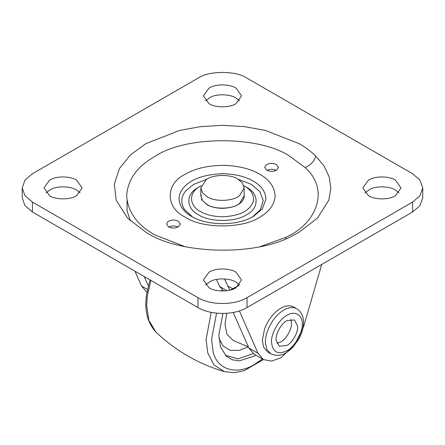 <?xml version="1.0" encoding="UTF-8"?>
<svg xmlns="http://www.w3.org/2000/svg" width="445" height="445" viewBox="0 0 445 445"><rect width="100%" height="100%" fill="white"/><g stroke="black" fill="none" stroke-linecap="round" stroke-linejoin="round"><path stroke-width="0.67" d="M248.366 346.933L233.091 340.419L226.944 334.29L224.986 324.555L226.722 313.297M255.886 355.227L254.69 355.939L239.488 360.817L232.335 359.827L226.338 356.284L220.587 347.111L218.795 335.213L222.951 313.441M276.462 164.555L278.492 167.387L276.751 170.04C273.508 171.737 270.143 171.798 266.65 170.218L264.619 167.387L266.104 164.906C269.314 163.048 272.763 162.926 276.462 164.555M178.35 221.198L180.381 224.03L178.64 226.683C175.397 228.38 172.031 228.441 168.538 226.861L166.508 224.03L167.993 221.549C171.203 219.691 174.651 219.574 178.35 221.198M368.438 195.705C374.228 199.666 388.14 200.011 394.57 196.167L395.421 195.705L401.006 187.918L395.421 180.13C389.881 176.387 376.82 175.769 370.129 179.263L368.438 180.13L362.853 187.918L368.438 195.705M398.97 192.874L395.421 190.043C389.881 186.299 376.82 185.682 370.129 189.181L364.894 192.874M209.011 287.754C214.802 291.709 228.708 292.059 235.144 288.215L235.989 287.754L241.579 279.966L235.989 272.179C230.449 268.435 217.394 267.812 210.696 271.311L209.011 272.179L203.421 279.966L209.011 287.754M239.538 284.922L235.989 282.091C230.449 278.348 217.394 277.73 210.696 281.223L205.462 284.922M49.579 195.705C55.369 199.666 69.281 200.011 75.711 196.167L76.562 195.705L82.147 187.918L76.562 180.13C71.016 176.387 57.961 175.769 51.264 179.263L49.579 180.13L43.994 187.918L49.579 195.705M80.106 192.874L76.562 190.043C71.016 186.299 57.961 185.682 51.264 189.181L46.03 192.874M209.011 103.663C214.802 107.618 228.708 107.963 235.144 104.124L235.989 103.663L241.579 95.87L235.989 88.082C230.449 84.344 217.394 83.721 210.696 87.22L209.011 88.082L203.421 95.87L209.011 103.663M239.538 100.826L235.989 97.995C230.449 94.257 217.394 93.634 210.696 97.132L205.462 100.826M201.151 185.737L199.188 186.911C188.33 192.969 189.309 206.074 200.489 211.525C205.985 214.785 213.255 216.537 222.305 216.787C239.838 216.031 250.201 210.769 253.394 201.007C254.134 194.86 251.175 189.898 244.511 186.11L246.413 187.212C259.318 193.425 259.318 208.61 246.413 214.824C235.65 222.272 209.35 222.272 198.587 214.824C186.433 208.9 185.37 194.66 197.168 188.079L200.539 186.082M192.735 217.093L184.553 209.601C180.486 203.226 180.87 196.985 185.715 190.888L193.681 184.38L206.758 179.313M238.242 179.313L251.319 184.38L259.752 191.472L263.251 200.561L260.342 209.756L252.265 217.093M145.849 232.173L127.481 218.039L116.195 200.161L114.287 184.23L119.366 168.655L130.491 154.832L145.849 143.668L179.446 130.485L200.289 126.664L222.5 125.334L244.711 126.664L265.554 130.485L299.151 143.668C305.359 147.217 310.91 151.35 315.805 156.061L324.06 166.041L329.255 177.06L330.891 188.63L328.805 200.161L317.519 218.039L299.151 232.173L293.116 235.399C256.148 256.732 178.373 254.334 145.849 232.173M22.25 187.918L22.25 197.83L24.892 205.495L32.407 211.992L197.975 307.578C210.73 315.338 234.27 315.338 247.025 307.578L412.593 211.992L419.896 205.785L422.75 197.83L422.75 187.918L419.896 179.964L412.593 173.756L247.025 78.17C235.989 70.532 209.011 70.532 197.975 78.17L32.407 173.756L24.892 180.253L22.25 187.918L24.892 195.583L32.407 202.08L197.975 297.666C210.73 305.426 234.27 305.426 247.025 297.666L412.593 202.08L419.896 195.872L422.75 187.918M239.532 195.661C233.458 201.262 214.779 202.069 207.17 196.768L202.603 192.891L200.823 187.918L206.263 179.624C212.727 174.44 230.577 174.017 237.83 179.068L242.397 182.945L244.177 187.918L239.532 195.661M244.177 187.918L244.177 195.705L239.532 203.454C233.458 209.05 214.779 209.856 207.17 204.555L202.603 200.678L200.823 195.705L200.823 187.918M276.156 170.396C273.297 169.011 270.326 168.961 267.245 170.235L266.967 170.391M178.044 227.039C175.185 225.654 172.215 225.604 169.133 226.883L168.855 227.033M224.503 278.926L227.784 286.013L232.596 288.616L232.869 289.211M227.784 286.013L229.815 290.223L239.01 285.484M223.507 290.963L219.613 286.441L216.392 279.443M148.274 285.785L144.208 276.54M321.741 264.447L303.49 327.036L294.462 345.103L280.756 357.852L271.55 361.095L263.412 359.571L254.212 354.259L248.822 347.973L233.208 312.468M146.911 292.309L141.51 286.018L135.007 271.228M211.191 312.351L206.074 339.702L207.759 352.985L213.956 364.933L224.469 371.653L234.064 372.693L244.183 370.679L263.401 359.566L258.017 353.286L239.388 310.91M226.95 290.674L219.613 286.441M276.228 340.686C274.96 335.046 281.012 323.437 286.886 320.678L294.473 319.927L297.594 326.129C298.478 331.864 292.487 342.834 286.886 345.459L279.299 346.216L276.228 340.686M290.763 319.276L291.464 322.592C292.348 328.321 286.352 339.296 280.756 341.921L276.879 343.323M270.81 353.831L267.745 352.062L263.651 347.222L262.355 340.152L264.658 328.538C268.702 318.943 274.07 312.195 280.756 308.29C285.162 305.671 289.306 305.136 293.183 306.694L296.248 308.463C292.371 306.905 288.232 307.439 283.821 310.059C277.135 313.964 271.773 320.712 267.723 330.307C265.932 335.313 265.181 339.668 265.47 343.379L266.989 349.598L270.81 353.831C280.901 357.914 286.93 352.846 292.932 347.145L298.578 339.435C301.888 333.422 303.518 327.67 303.484 322.18C303.579 316.395 301.36 311.923 296.826 308.769M253.216 353.614L238.053 358.898L225.365 355.321M248.238 346.878L239.149 350.438L230.31 350.36L223.201 346.088L218.895 338.306M262.444 359.009L254.69 364.299C237.875 375.18 217.321 370.613 213.127 351.811L211.553 339.39L216.582 313.152M221.543 290.963L222.372 289.651M224.469 371.653C198.448 363.949 175.591 350.755 155.911 332.07L148.836 320.372L146.633 305.381L147.345 295.641L150.938 280.422M253.099 216.626L262.222 208.989L265.943 199.293C265.62 191.739 261.376 185.665 253.227 181.082C245.696 176.609 235.728 174.162 223.318 173.734C204.177 174.284 190.827 179.046 183.279 188.018C178.117 194.521 177.705 201.173 182.044 207.971C184.464 211.397 187.712 214.256 191.773 216.559L191.884 216.62M191.773 216.559L191.773 216.559C207.309 225.749 236.278 226.383 253.227 216.559M185.27 217.199C165.19 207.526 165.19 183.885 185.27 174.212C194.899 168.51 207.643 165.546 223.49 165.317C238.526 165.829 250.607 168.8 259.73 174.212C269.609 179.774 274.743 187.128 275.138 196.278C274.248 204.961 269.108 211.937 259.73 217.199C242.976 228.797 202.024 228.797 185.27 217.199M200.823 193.809L201.796 199.877L206.992 204.661C210.863 206.953 215.986 208.193 222.361 208.366C234.715 207.832 242.013 204.127 244.266 197.246L244.177 193.809M315.805 156.061C314.02 161.535 310.421 165.356 305.014 167.537C330.151 189.475 316.918 224.035 284.95 237.697L260.136 246.608M184.864 246.608L154.715 234.843C137.182 224.986 127.826 211.942 126.636 195.705C127.826 179.469 137.182 166.424 154.715 156.573C185.22 135.458 259.78 135.458 290.285 156.573L305.014 167.537M286.352 238.492L284.95 237.697M130.352 220.881L127.075 210.908L127.025 200.662M247.025 297.666L247.025 307.578M197.975 297.666L197.975 307.578M32.407 202.08L32.407 211.992M412.593 202.08L412.593 211.992M147.445 289.445L141.51 286.018M258.017 353.286L248.822 347.973M271.595 343.134C270.248 334.963 278.826 319.148 286.886 315.372C294.384 310.265 302.784 314.943 302.216 323.999C303.017 332.32 294.557 347.156 286.886 350.771C278.197 354.921 273.102 352.373 271.595 343.134M155.911 332.07C147.306 322.636 144.208 310.037 146.605 294.279L149.959 279.861M244.511 186.11L243.849 185.737"/></g></svg>
